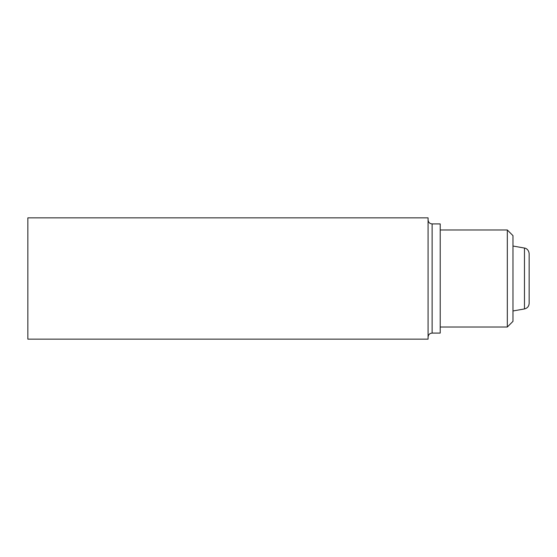 <?xml version="1.0" encoding="UTF-8"?>
<svg xmlns="http://www.w3.org/2000/svg" width="557" height="557" viewBox="0 0 557 557"><rect width="100%" height="100%" fill="white"/><g stroke="black" fill="none" stroke-linecap="round" stroke-linejoin="round"><path stroke-width="0.84" d="M27.85 217.857L27.85 339.143L428.082 339.143L428.082 217.857L27.85 217.857M432.128 333.079L432.128 223.921L440.211 223.921L440.211 333.079L432.128 333.079C429.67 333.316 428.319 334.666 428.082 337.117M507.323 229.985L507.323 327.015L512.976 321.354L512.976 235.646L507.323 229.985L440.211 229.985M507.323 327.015L440.211 327.015M529.15 303.363L529.15 253.637L529.15 303.363C528.934 306.35 527.375 308.209 524.471 308.94L512.976 310.966M524.471 308.94L524.471 248.06L512.976 246.034M432.128 223.921C429.67 223.684 428.319 222.334 428.082 219.883M524.471 248.06C525.195 248.004 528.704 249.118 529.15 253.637"/></g></svg>
